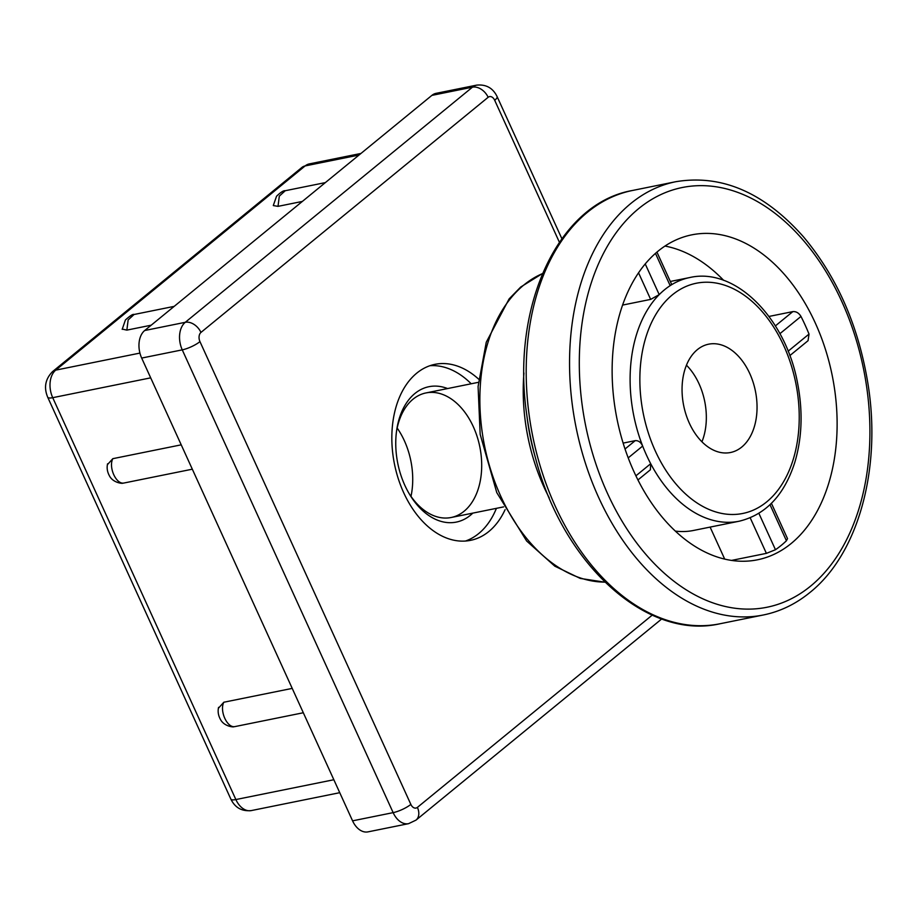 <?xml version="1.0" encoding="UTF-8"?>
<svg xmlns="http://www.w3.org/2000/svg" width="917" height="917" viewBox="0 0 917 917"><rect width="100%" height="100%" fill="white"/><g stroke="black" fill="none" stroke-linecap="round" stroke-linejoin="round"><path stroke-width="1.38" d="M671.576 284.224L670.167 285.645A124.322 82.347 78.6 0 0 659.208 294.621L650.657 299.4L622.551 305.086M623.124 443.106L635.217 440.653C638.415 440.447 640.891 442.246 642.657 446.052A124.322 82.347 78.6 0 0 650.703 463.715L650.382 469.779M787.508 538.611L786.431 540.766A165.759 109.788 -101.4 0 1 775.473 549.73L766.394 553.364L731.583 560.402M724.694 559.083L710.113 527.103M768.973 316.445L792.827 311.62C796.116 311.333 798.833 312.926 800.977 316.434A165.759 109.788 -101.4 0 1 809.023 334.086L808.049 340.688M675.393 531.103A124.322 82.347 78.6 0 0 693.493 530.462L739.136 521.223C765.798 514.746 784.379 495.042 794.879 462.134C802.146 437.489 803.017 411.034 797.503 382.779C785.594 318.096 735.308 266.985 689.813 277.53A124.322 82.347 78.6 0 0 670.167 285.645L655.46 253.367M741.75 447.06A55.249 36.6 -101.4 0 1 730.505 452.505A55.249 36.6 -101.4 0 1 683.681 405.612A55.249 36.6 -101.4 0 1 708.589 344.196A55.249 36.6 -101.4 0 1 753.075 382.114A55.249 36.6 -101.4 0 1 741.75 447.06M791.222 543.46A165.759 109.788 -101.4 0 1 757.499 559.794A165.759 109.788 -101.4 0 1 622.574 441.272A165.759 109.788 -101.4 0 1 663.621 246.971A165.759 109.788 -101.4 0 1 691.739 234.855A165.759 109.788 -101.4 0 1 825.197 348.62A165.759 109.788 -101.4 0 1 791.222 543.46M664.974 246.054A165.759 109.788 -101.4 0 1 723.651 280.35M686.443 365.184A55.249 36.6 -101.4 0 1 701.941 441.788M107.369 464.736L112.802 458.683L181.211 444.837M192.318 469.195L123.898 483.03C116.195 484.646 108.332 467.418 112.802 458.683M123.898 483.03L122.889 483.167C122.637 483.74 112.986 482.915 109.421 475.797C107.255 471.877 106.647 467.876 107.576 463.784M218.372 708.314L223.805 702.239L292.214 688.392M303.309 712.75L234.901 726.596C227.198 728.201 219.335 710.984 223.805 702.239M234.901 726.596L233.892 726.734C233.652 727.296 224 726.493 220.424 719.375C218.257 715.455 217.638 711.443 218.567 707.351M302.346 201.431L278.011 206.359L279.307 196.146L285.244 190.725C283.594 190.404 280.705 192.238 276.556 196.227L273.358 205.339M278.011 206.359L273.323 205.58M151.202 325.191L126.855 330.12L128.151 319.918L134.077 314.485L174.184 306.37M126.855 330.12L122.213 329.088M352.575 820.841A20.724 13.721 78.6 0 0 368.015 831.868L408.592 823.661A20.724 13.721 78.6 0 1 393.141 812.634L352.575 820.841L141.677 358.066L182.254 349.858A13.812 3.416 -24.5 0 0 199.952 341.617A6.912 4.574 -101.4 0 1 200.949 332.435A13.812 9.766 -129.3 0 0 185.257 322.314A20.724 13.721 78.6 0 0 182.254 349.858L393.141 812.634A13.812 3.416 155.5 0 0 410.85 804.392L199.952 341.617M200.949 332.435L488.142 97.294A13.812 9.766 -129.3 0 0 472.45 87.172L185.257 322.314L144.691 330.521A20.724 13.721 78.6 0 0 141.677 358.066M144.691 330.521L431.873 95.391L472.45 87.172A20.724 13.721 78.6 0 1 476.668 85.132C486.136 84.204 492.956 88.032 497.117 96.617A13.812 3.416 -24.5 0 1 494.699 100.297L559.381 242.226M476.668 85.132L436.091 93.339A20.724 13.721 78.6 0 0 431.873 95.391M472.805 513.119A69.062 45.747 -101.4 0 1 470.375 515.285A69.062 45.747 -101.4 0 1 409.395 494.057A69.062 45.747 -101.4 0 1 396.591 430.772A69.062 45.747 -101.4 0 1 447.599 388.556M408.684 492.853A63.537 42.09 78.6 0 0 451.175 517.497A63.537 42.09 78.6 0 0 464.105 511.239A63.537 42.09 78.6 0 0 477.127 436.549A63.537 42.09 78.6 0 0 425.969 392.935A63.537 42.09 78.6 0 0 396.408 432.159M410.999 496.361A63.537 42.09 78.6 0 0 397.164 428.033M505.107 509.646A89.786 59.467 -101.4 0 1 488.841 531.505A89.786 59.467 -101.4 0 1 470.581 540.342A89.786 59.467 -101.4 0 1 394.482 464.14A89.786 59.467 -101.4 0 1 434.956 364.336A89.786 59.467 -101.4 0 1 478.708 379.202M496.418 508.339A89.786 59.467 -101.4 0 1 478.708 533.556A89.786 59.467 -101.4 0 1 465.446 541.041M429.958 365.7A89.786 59.467 -101.4 0 1 471.2 383.776M628.214 457.881L642.657 446.052A124.322 82.347 78.6 0 1 659.208 294.621L645.224 263.913M638.53 272.785L650.657 299.4M635.217 440.653L625.027 448.998M739.136 521.223A124.322 82.347 78.6 0 1 650.703 463.715L635.917 475.82M750.198 517.818L766.394 553.364M775.473 549.73L758.886 513.348M770.005 504.717L786.431 540.766M809.023 334.086L788.116 351.211M779.909 333.685L800.977 316.434M792.827 311.62L775.381 325.902M651.712 442.441A117.41 77.762 -101.4 0 1 675.898 292.156A117.41 77.762 -101.4 0 1 785.032 348.552A117.41 77.762 -101.4 0 1 766.727 501.863A117.41 77.762 -101.4 0 1 651.712 442.441M675.703 181.726A221.02 146.388 78.6 0 0 576.071 427.391A221.02 146.388 78.6 0 0 763.391 614.975C780.298 611.501 795.818 604.005 809.952 592.462C858.106 554.086 881.375 469.63 868.261 385.667C858.942 326.819 837.324 277.186 803.407 236.758C764.125 192.421 721.553 174.081 675.703 181.726L632.34 190.507C558.109 203.471 510.998 306.427 526.667 414.083A218.693 144.852 78.6 0 0 535.723 458.855C563.164 564.127 646.6 640.674 720.017 623.755A221.02 146.388 -101.4 0 1 532.708 436.16A221.02 146.388 -101.4 0 1 632.34 190.507M810.639 586.089A214.108 141.814 -101.4 0 1 580.163 386A214.108 141.814 -101.4 0 1 783.061 219.885A214.108 141.814 -101.4 0 1 810.639 586.089M535.723 458.855L534.118 453.055A161.174 106.75 -101.4 0 1 527.447 420.055L526.667 414.083M523.939 373.047A158.859 105.214 78.6 0 0 549.168 497.725M604.899 582.123A158.859 105.214 -101.4 0 1 484.554 445.903A158.859 105.214 -101.4 0 1 542.463 273.61M488.142 97.294A6.912 4.574 -101.4 0 1 494.699 100.297M652.228 615.124L417.395 807.384A13.812 9.766 50.7 0 1 416.009 820.119L661.73 618.941M417.395 807.384A6.912 4.574 -101.4 0 1 410.85 804.392M301.934 167.421L52.533 371.626A13.812 9.766 50.7 0 1 55.731 370.136L305.132 165.931A20.724 13.721 -101.4 0 1 309.35 163.891L301.934 167.421A13.812 9.766 50.7 0 1 305.132 165.931L359.028 155.03M52.533 371.626C45.277 379.065 43.672 387.593 47.707 397.221A13.812 3.416 -24.5 0 0 52.716 397.68A20.724 13.721 -101.4 0 1 55.731 370.136L139.923 353.091M47.707 397.221L230.855 799.097A13.812 3.416 -24.5 0 0 235.864 799.555L52.716 397.68L150.686 377.85M230.855 799.097C235.027 807.694 241.847 811.522 251.315 810.582A20.724 13.721 -101.4 0 1 235.864 799.555L333.834 779.737M671.531 284.121L656.927 252.095M637.957 479.946L650.325 469.825M787.543 538.692L771.426 503.33M789.824 355.613L808.095 340.654M689.813 277.53L670.316 281.473M720.017 623.755L763.391 614.975M604.979 582.203L580.255 578.421L554.808 566.167L526.656 541.019L496.773 492.612L480.164 434.337L478.089 386.504L486.251 342.247L509.13 298.885L520.764 286.987L542.509 273.518M451.175 517.497L503.616 506.883M425.969 392.935L478.41 382.32M134.077 314.485C132.999 313.901 130.099 315.735 125.411 319.976L122.202 329.341M285.244 190.725L325.34 182.609M561.869 238.684L497.117 96.617M416.009 820.119L408.592 823.661M360.954 153.448L309.35 163.891M339.748 792.689L251.315 810.582"/></g></svg>
